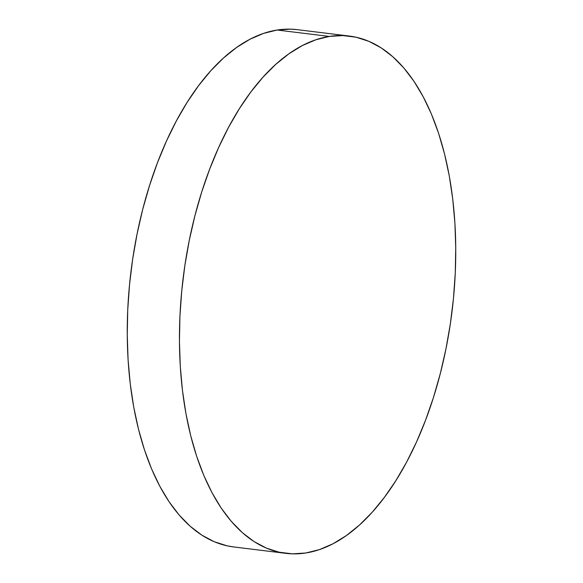 <?xml version="1.0" encoding="UTF-8"?>
<svg xmlns="http://www.w3.org/2000/svg" width="583" height="583" viewBox="0 0 583 583"><rect width="100%" height="100%" fill="white"/><g stroke="black" fill="none" stroke-linecap="round" stroke-linejoin="round"><path stroke-width="0.87" d="M349.392 36.066A260.586 135.467 -83 0 1 454.026 292.17A260.586 135.467 -83 0 1 305.871 552.976L292.433 553.85L279.235 552.225L266.409 548.122L254.079 541.585L242.36 532.658L231.364 521.45L221.197 508.055L211.957 492.599L203.737 475.247L196.617 456.154L190.656 435.501L185.919 413.493L182.45 390.348L180.285 366.277L179.44 341.514L179.928 316.307L181.743 290.888L184.862 265.505L189.264 240.4L194.897 215.827L201.711 192.004L209.647 169.179L218.618 147.557L228.543 127.356L239.329 108.766L250.865 91.961L263.042 77.116L275.752 64.363L288.855 53.833L302.242 45.612L315.775 39.797L329.322 36.438A260.586 135.467 -83 0 1 349.392 36.066L297.206 29.653A260.586 135.467 97 0 0 277.129 30.025A260.586 135.467 97 0 0 128.974 290.83A260.586 135.467 97 0 0 233.608 546.934L285.794 553.347A260.586 135.467 -83 0 1 181.167 297.25A260.586 135.467 -83 0 1 329.322 36.438L277.129 30.025L329.322 36.438L342.76 35.57L355.958 37.188L368.784 41.291L381.114 47.835L392.833 56.755L403.83 67.971L413.996 81.365L423.236 96.814L431.456 114.173L438.576 133.267L444.538 153.919L449.274 175.92L452.736 199.073L454.908 223.143L455.746 247.899L455.265 273.114L453.45 298.532L450.331 323.915L445.929 349.013L440.296 373.594L433.475 397.409L425.546 420.241L416.575 441.856L406.65 462.064L395.864 480.654L384.328 497.452L372.151 512.304L359.441 525.05L346.338 535.588L332.951 543.801L319.418 549.616L305.871 552.976A260.586 135.467 -83 0 1 285.794 553.347M297.366 29.667L290.567 29.15L277.129 30.025L263.582 33.384L250.049 39.199L236.662 47.412L223.559 57.95L210.849 70.696L198.672 85.548L187.136 102.346L176.35 120.936L166.425 141.144L157.454 162.759L149.525 185.591L142.704 209.406L137.071 233.987L132.669 259.085L129.55 284.468L127.735 309.886L127.254 335.101L128.092 359.857L130.264 383.927L133.726 407.08L138.463 429.081L144.424 449.733L151.544 468.827L159.764 486.186L169.004 501.635L179.17 515.029L190.167 526.245L201.886 535.165L214.216 541.709L227.042 545.812L233.768 546.956"/></g></svg>
